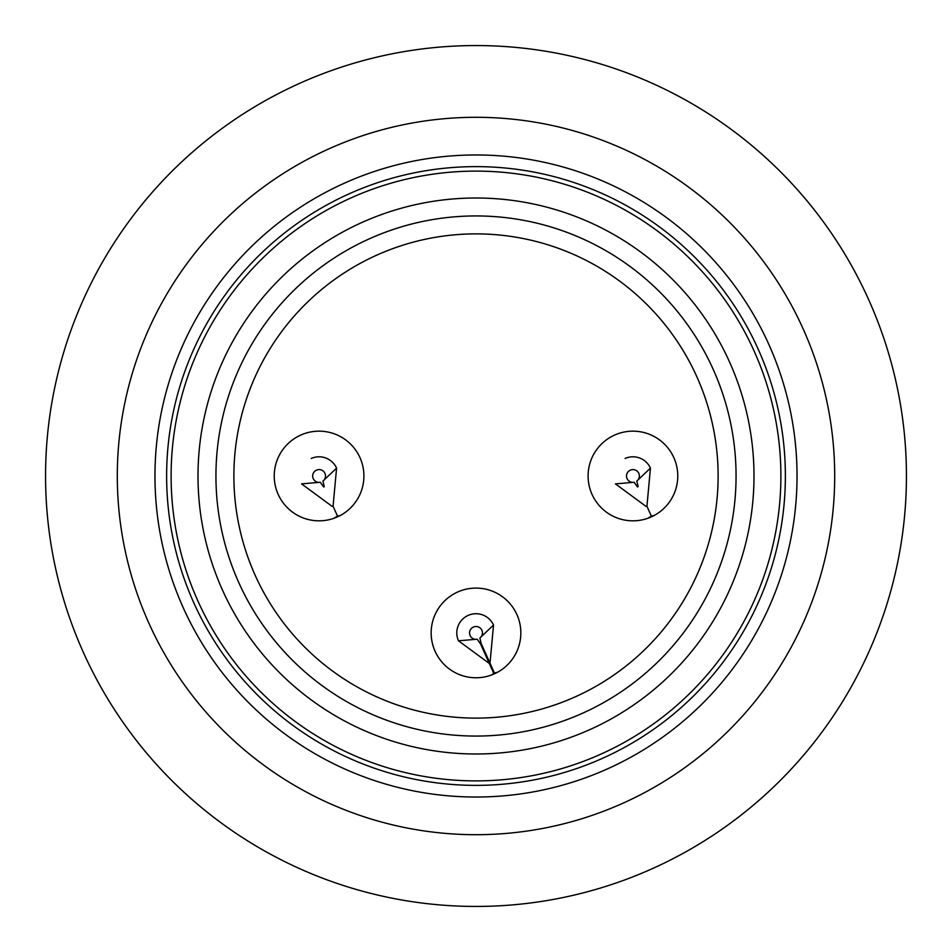 <?xml version="1.0" encoding="UTF-8"?>
<svg xmlns="http://www.w3.org/2000/svg" width="952" height="952" viewBox="0 0 952 952"><rect width="100%" height="100%" fill="white"/><g stroke="black" fill="none" stroke-linecap="round" stroke-linejoin="round"><path stroke-width="1.43" d="M833 441.133A358.702 358.702 0 0 1 510.867 833A358.702 358.702 0 0 1 119 510.867A358.702 358.702 0 0 1 441.133 119A358.702 358.702 0 0 1 833 441.133M156.485 507.214A321.038 321.038 0 0 1 444.786 156.485A321.038 321.038 0 0 1 795.515 444.786A321.038 321.038 0 0 1 507.214 795.515A321.038 321.038 0 0 1 156.485 507.214M166.624 476A309.376 309.376 0 0 1 476 166.624A309.376 309.376 0 0 1 785.376 476A309.376 309.376 0 0 1 476 785.376A309.376 309.376 0 0 1 166.624 476A309.376 309.376 0 0 0 476 785.376A309.376 309.376 0 0 0 785.376 476M491.446 675.027L494.04 673.98L493.767 673.35L491.446 675.016M904.4 434.16A430.435 430.435 0 0 1 517.84 904.4A430.435 430.435 0 0 1 47.6 517.84A430.435 430.435 0 0 1 434.16 47.6A430.435 430.435 0 0 1 904.4 434.16M736.063 476A260.063 260.063 0 0 0 476 215.937A260.063 260.063 0 0 0 215.937 476A260.063 260.063 0 0 0 476 736.063A260.063 260.063 0 0 0 736.063 476A260.063 260.063 0 0 1 476 736.063A260.063 260.063 0 0 1 215.937 476M337.508 516.115L337.793 516.746L340.292 515.496L337.508 516.115L333.069 506.25L336.58 468.122A19.207 19.207 0 0 0 311.197 458.483M336.58 468.122L322.942 481.093A6.39 6.39 0 0 0 316.445 470.169A6.39 6.39 0 0 0 320.3 482.271L301.558 483.878L332.391 506.559M614.552 435.1A44.839 44.839 0 0 0 592.037 494.385A44.839 44.839 0 0 1 614.552 435.1A44.839 44.839 0 0 1 673.064 455.996A44.839 44.839 0 0 1 654.524 515.294L651.656 516.746A44.839 44.839 0 0 0 654.155 515.496L654.524 515.294A44.839 44.839 0 0 0 673.064 455.996A44.839 44.839 0 0 0 614.552 435.1A44.839 44.839 0 0 0 592.037 494.385A44.839 44.839 0 0 0 647.979 518.233L650.978 517.043M493.517 625.059L479.879 638.018L481.2 643.6L494.445 673.052L497.598 672.231L494.719 673.671L490.006 663.175L493.517 625.059A19.207 19.207 0 0 0 468.122 615.42A19.207 19.207 0 0 0 458.483 640.803L489.328 663.484L493.767 673.35M479.879 638.018A6.39 6.39 0 0 0 473.382 627.094A6.39 6.39 0 0 0 477.238 639.208L458.483 640.803M654.155 515.496L651.37 516.115L646.932 506.25L650.442 468.122A19.207 19.207 0 0 0 625.059 458.483M650.442 468.122L636.805 481.093A6.39 6.39 0 0 0 630.307 470.169A6.39 6.39 0 0 0 634.163 482.271L615.42 483.878L646.253 506.559M300.689 435.1A44.839 44.839 0 0 0 278.174 494.385A44.839 44.839 0 0 1 300.689 435.1A44.839 44.839 0 0 1 359.202 455.996A44.839 44.839 0 0 1 340.661 515.294L340.661 515.294A44.839 44.839 0 0 0 359.202 455.996A44.839 44.839 0 0 0 300.689 435.1A44.839 44.839 0 0 0 277.472 492.731A44.839 44.839 0 0 0 334.116 518.233L337.115 517.043M650.692 516.424L647.979 518.233A44.839 44.839 0 0 1 592.037 494.385M334.116 518.233A44.839 44.839 0 0 1 278.174 494.385A44.839 44.839 0 0 0 334.116 518.233L336.829 516.424M637.459 486.972L634.163 482.271M636.805 481.093L638.137 486.674M489.328 663.484L480.522 643.909L477.238 639.208M651.656 516.746L651.37 516.115M323.597 486.972L320.3 482.271M322.942 481.093L324.275 486.674M497.598 672.231A44.839 44.839 0 0 0 516.127 612.921A44.839 44.839 0 0 0 457.615 592.037A44.839 44.839 0 0 0 434.398 649.657A44.839 44.839 0 0 0 491.053 675.17A44.839 44.839 0 0 1 434.398 649.657A44.839 44.839 0 0 1 457.615 592.037M780.89 476A304.89 304.89 0 0 0 476 171.11A304.89 304.89 0 0 0 171.11 476A304.89 304.89 0 0 0 476 780.89A304.89 304.89 0 0 0 780.89 476M476 233.883A242.117 242.117 0 0 0 233.883 476A242.117 242.117 0 0 0 476 718.117A242.117 242.117 0 0 0 718.117 476A242.117 242.117 0 0 0 476 233.883M198.004 476A277.996 277.996 0 0 1 476 198.004A277.996 277.996 0 0 1 753.996 476A277.996 277.996 0 0 1 476 753.996A277.996 277.996 0 0 1 198.004 476"/></g></svg>
